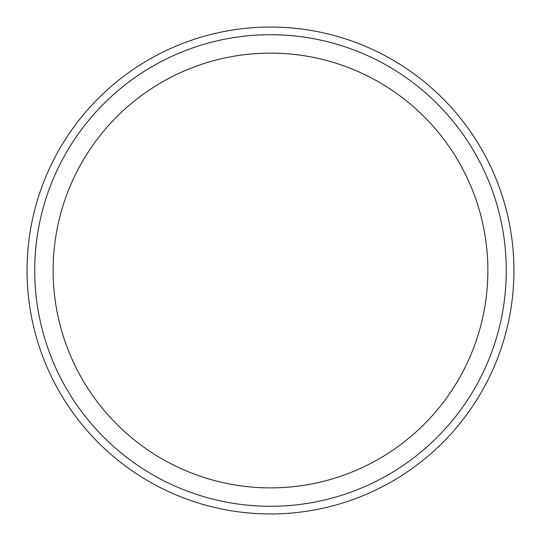 <?xml version="1.0" encoding="UTF-8"?>
<svg xmlns="http://www.w3.org/2000/svg" width="541" height="541" viewBox="0 0 541 541"><rect width="100%" height="100%" fill="white"/><g stroke="black" fill="none" stroke-linecap="round" stroke-linejoin="round"><path stroke-width="0.81" d="M270.5 487.881A217.381 217.381 0 0 0 487.881 270.5A217.381 217.381 0 0 0 270.5 53.119A217.381 217.381 0 0 0 53.119 270.5A217.381 217.381 0 0 0 270.5 487.881M270.5 506.281A235.781 235.781 0 0 0 506.281 270.5A235.781 235.781 0 0 0 270.5 34.719A235.781 235.781 0 0 0 34.719 270.5A235.781 235.781 0 0 0 270.5 506.281M513.95 270.5A243.45 243.45 0 0 0 270.5 27.05A243.45 243.45 0 0 0 27.05 270.5A243.45 243.45 0 0 0 270.5 513.95A243.45 243.45 0 0 0 513.95 270.5"/></g></svg>
